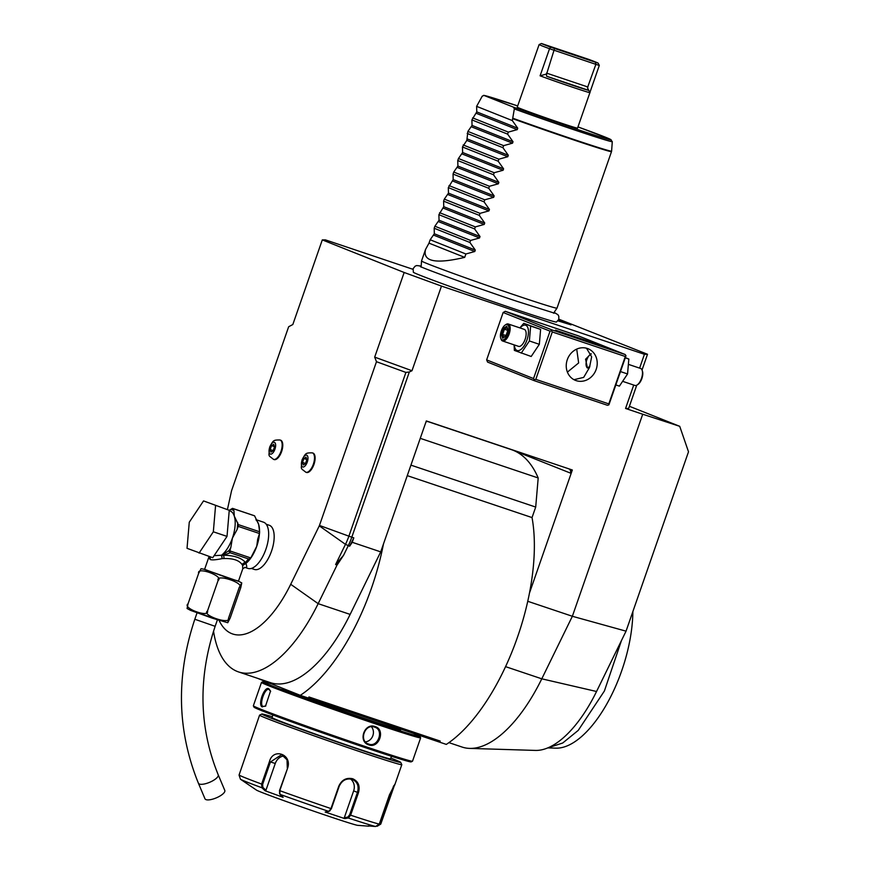 <?xml version="1.0" encoding="UTF-8"?>
<svg xmlns="http://www.w3.org/2000/svg" width="870" height="870" viewBox="0 0 870 870"><rect width="100%" height="100%" fill="white"/><g stroke="black" fill="none" stroke-linecap="round" stroke-linejoin="round"><path stroke-width="1.3" d="M616.21 385.062L619.396 386.139L627.553 373.959L620.865 371.707M608.891 404.854L625.987 355.765L625.312 356.504L552.298 331.97L535.8 379.363L608.804 403.897L608.891 404.854L607.467 405.289L534.463 380.755L487.581 362.094L486.645 359.886L503.154 312.493L505.263 311.308L578.278 335.842L625.149 354.514L552.145 329.98L505.263 311.308M412.978 269.308L325.38 239.87L322.302 239.892L404.158 272.484L441.471 286.089L644.431 354.297L639.613 368.13M633.719 385.062L625.563 408.465L642.723 414.229L572.362 616.275L626.052 631.163L596.548 691.498A106.292 47.426 108.6 0 1 535.442 750.418L469.615 748.396A125.508 55.995 108.6 0 1 462.166 747.08L448.931 742.632M441.471 286.089L411.988 370.729L409.335 371.979L351.806 537.181A35.855 15.997 108.6 0 1 348.25 545.74L343.574 555.299L335.613 564.51L336.951 565.217L343.574 555.299M219.12 620.462A91.437 40.803 -71.4 0 0 290.71 584.292L319.279 525.861A1.794 0.805 -71.4 0 0 319.464 525.437L376.482 361.702L405.898 372.425L348.881 536.159L353.796 537.856L352.241 542.304L380.712 551.874L426.322 420.928L572.329 469.996L529.471 593.057A147.019 65.598 -71.4 0 0 532.038 517.574L407.269 475.64M527.753 601.29L572.362 616.275L541.782 678.817A125.508 55.995 108.6 0 1 469.615 748.396M629.401 406.279L679.72 426.322L642.723 414.229M636.731 385.225L628.651 408.432L625.563 408.465M626.052 631.163L688.507 451.813L679.72 426.322M558.855 319.203L647.508 354.264L642.038 370M647.508 354.264L644.431 354.297M421.167 266.046L416.676 265.557L415.088 266.198L413.152 268.634L413.326 272.19A75.799 1.653 19.2 0 0 516.367 309.611A75.799 1.653 19.2 0 0 556.452 322.03L558.801 319.355L558.801 316.245L557.964 314.755L554.136 312.352M558.54 319.964L571.046 324.869L557.953 320.856M411.988 370.729L374.676 357.124L404.158 272.484M322.302 239.892L292.82 324.532L288.666 326.739L231.648 490.473A1.794 0.805 -71.4 0 0 231.518 490.919L227.418 509.57M376.482 361.702L374.676 357.124M251.354 568.414L254.41 569.448A23.305 10.396 -71.4 0 0 271.505 551.199A23.305 10.396 -71.4 0 0 269.265 525.262L266.209 524.229M273.822 459.447A10.223 4.557 -71.4 0 0 274.115 459.567A10.223 4.557 -71.4 0 0 281.608 451.573A10.223 4.557 -71.4 0 0 280.618 440.198A10.223 4.557 -71.4 0 0 280.314 440.111M306.153 472.312A10.223 4.557 -71.4 0 0 306.447 472.443A10.223 4.557 -71.4 0 0 313.95 464.449A10.223 4.557 -71.4 0 0 312.961 453.074A10.223 4.557 -71.4 0 0 312.645 452.987M213.531 631.12A125.508 55.995 -71.4 0 0 238.543 671.923A125.508 55.995 -71.4 0 0 318.159 603.66L336.951 565.217M319.464 525.437L348.881 536.159A34.311 15.312 108.6 0 1 345.477 544.348L335.613 564.51M238.543 671.923L270.526 682.678A125.508 55.995 -71.4 0 0 350.142 614.405L380.712 551.874M353.796 537.856L349.642 546.208L352.241 542.304M257.466 678.285L300.291 695.337A147.019 65.598 -71.4 0 0 383.463 543.989M438.795 741.903L440.231 741.088L308.926 696.957L308.48 698.11L446.31 744.405A147.019 65.598 -71.4 0 0 529.471 593.057M308.143 697.979L300.291 695.337M569.002 468.876A3.589 3.208 -68.3 0 1 570.405 473.084L572.21 469.941M532.038 517.574L535.702 507.069L538.193 477.967A172.119 76.799 -71.4 0 0 513.115 450.268A172.119 76.799 -71.4 0 0 511.342 449.627L427.67 421.504M425.93 422.037A3.589 3.208 -68.3 0 1 428.127 421.537M420.253 438.339L538.193 477.967M535.702 507.069L410.923 465.135M325.608 703.852L314.146 699.991M433.162 739.989L421.689 736.14M308.48 698.11L308.926 696.957M400.689 729.723A62.749 1.37 -160.8 0 1 400.657 729.767A62.749 1.37 -160.8 0 1 353.938 714.879A62.749 1.37 -160.8 0 1 288.188 691.215A62.749 1.37 -160.8 0 1 282.163 688.507A62.749 1.37 19.2 0 0 282.163 688.507A62.749 1.37 -160.8 0 1 282.174 688.453M400.657 729.767A62.749 1.37 19.2 0 0 400.678 729.745L400.874 729.158M413.13 733.279A83.194 1.816 -160.8 0 1 419.982 736.422A83.194 1.816 -160.8 0 1 359.691 717.337A83.194 1.816 -160.8 0 1 270.853 685.386A83.194 1.816 -160.8 0 1 262.892 681.721A83.194 1.816 -160.8 0 1 271.69 683.95M412.478 761.228A84.27 1.838 -160.8 0 1 349.74 741.24A84.27 1.838 -160.8 0 1 261.446 709.463A84.27 1.838 -160.8 0 1 253.355 705.82L254.018 707.179A83.194 1.816 -160.8 0 0 262.011 710.779A83.194 1.816 -160.8 0 0 349.174 742.154A83.194 1.816 -160.8 0 0 411.108 761.892L412.478 761.228A84.27 1.838 -160.8 0 0 412.51 761.196L420.645 737.836A84.27 1.838 -160.8 0 1 420.645 737.836A84.27 1.838 -160.8 0 1 358.723 718.174A84.27 1.838 -160.8 0 1 269.58 686.104A84.27 1.838 -160.8 0 1 261.489 682.406A84.27 1.838 -160.8 0 1 261.522 682.385L262.892 681.721M262.338 706.918C257.444 705.548 264.175 686.202 268.7 688.638L270.537 691.03L265.502 706.179L263.175 706.451C258.705 705.298 265.002 687.213 269.069 689.518L270.646 691.4M253.355 705.82A84.27 1.838 -160.8 0 1 253.355 705.766L261.489 682.406M375.155 726.591C385.801 729.571 379.015 748.896 368.793 744.872C357.646 741.675 364.421 722.35 375.155 726.591L374.992 727.276M272.93 714.988L272.027 717.587A62.749 1.37 19.2 0 0 357.32 748.591A62.749 1.37 19.2 0 0 390.543 758.857L391.446 756.258M390.815 758.064A73.515 1.609 -160.8 0 1 400.7 762.359A73.515 1.609 -160.8 0 1 361.789 750.375A73.515 1.609 -160.8 0 1 261.892 714.02A73.515 1.609 -160.8 0 1 272.299 716.793M400.7 762.359L401.799 764.643A75.298 1.642 -160.8 0 1 401.81 764.686A75.298 1.642 -160.8 0 1 361.953 752.365A75.298 1.642 -160.8 0 1 259.575 715.151A75.298 1.642 -160.8 0 1 259.608 715.129L261.892 714.02M368.217 825.924L375.612 826.5A72.645 1.588 19.2 0 1 348.304 817.996L344.705 818.594L325.173 812.036L328.784 811.427L330.97 808.578L338.778 786.154C341.747 779.835 346.412 777.378 352.752 778.77C358.386 781.401 360.278 786.067 358.44 792.755L350.621 815.19L348.304 817.996L347.826 817.093L344.313 817.68L353.644 790.895A10.755 9.624 -68.3 0 0 350.458 778.933M287.578 768.243L279.77 790.678L279.977 794.364L283.142 797.333L265.111 790.765L261.946 787.785L261.609 784.055L269.428 761.631C273.093 747.33 292.559 754.333 287.578 768.243L279.498 790.558L279.716 793.527M259.575 715.151L239.054 775.072L240.446 779.226L256.454 790.09A53.788 1.174 -160.8 0 0 329.436 816.517A53.788 1.174 -160.8 0 0 357.711 825.347L368.793 826.174M240.446 779.226A72.645 1.588 19.2 0 0 261.946 787.785L262.86 787.383L262.631 784.414L270.45 761.979L281.608 754.638L287.035 759.804L287.307 768.123M279.455 793.168L279.977 794.364A72.645 1.588 19.2 0 0 328.784 811.427L329.937 810.818M329.567 810.96L331.372 808.698L339.191 786.273C341.986 780.346 346.325 778.041 352.219 779.324L352.654 779.487M352.752 778.77L352.219 779.324C357.429 781.76 359.169 786.121 357.439 792.407L349.631 814.831L347.826 817.093M375.612 826.5L379.266 824.107L389.434 794.908L394.762 784.381L380.766 824.097L377.101 826.293M393.653 785.838L380.049 823.868L378.232 825.641M265.111 790.765L265.937 790.275L262.86 787.383M265.937 790.275L275.268 763.479A10.755 8.972 107.3 0 1 284.12 755.965M344.705 818.594L344.313 817.68M265.807 705.951L263.175 706.451M268.982 689.486L268.7 688.638M368.793 744.872L368.728 744.078C358.473 741.251 364.802 723.177 374.622 727.146C384.377 729.767 378.048 747.852 368.728 744.078L368.358 743.937M371.457 726.798A8.961 8.026 -68.3 0 1 372.73 736.031A8.961 8.026 -68.3 0 1 365.454 741.86M409.335 371.979L405.898 372.425M244.938 567.392L247.983 568.425A24.382 10.875 -71.4 0 0 265.872 549.34A24.382 10.875 108.6 0 0 263.523 522.196L255.954 519.651M244.687 567.305C246.895 568.23 247.287 566.936 245.862 563.412L242.643 565.522L242.175 564.684C239.185 560.302 233.106 558.268 223.96 558.562L222.122 558.627C215.706 559.932 211.682 560.204 210.051 559.443L208.887 557.061L204.559 569.502L238.423 581.29L242.752 568.85L242.643 565.522L245.47 563.521M239.185 587.565L228.582 618.037L227.755 622.724L230.18 618.026L240.794 587.554L241.762 582.922L239.185 587.565C245.786 583.379 215.488 573.199 218.109 580.486C224.373 576.31 196.37 566.087 198.643 573.384L201.068 568.686L204.613 569.328M227.755 622.724L212.432 618.222L190.606 610.392L187.072 608.5L188.04 603.856C181.743 608.032 209.79 618.255 207.506 610.957C200.894 615.155 231.202 625.323 228.582 618.037M198.643 573.384L188.04 603.856M218.109 580.486L207.506 610.957M205.94 799.606A10.755 3.556 157.1 0 1 204.983 798.78L198.393 783.196A10.755 3.556 157.1 0 0 199.35 784.022A10.755 3.556 157.1 0 0 211.269 781.564A10.755 3.556 157.1 0 0 218.218 774.822L224.797 790.406A10.755 3.556 157.1 0 1 217.859 797.159A10.755 3.556 157.1 0 1 205.94 799.606M223.96 558.562A3.589 0.631 -90 0 0 223.601 555.201L230.235 552.776L248.483 558.91L245.47 562.542C241.642 557.92 234.356 555.473 223.601 555.201L221.741 555.462L222.122 558.627L221.524 555.234L214.118 555.669M227.016 536.399L212.748 557.703L187.028 548.317L189.268 522.217L203.536 500.913L229.256 510.309L227.016 536.399L213.335 531.798L199.067 553.102M203.536 500.913L229.256 510.309M215.564 505.709L213.335 531.798M232.736 508.45L253.768 515.519A27.612 12.321 108.6 0 1 253.899 515.562A27.612 12.321 108.6 0 1 254.584 515.834L258.629 524.316L259.63 531.777A27.612 12.321 108.6 0 1 259.488 533.528L257.683 539.248L256.748 546.273L250.799 557.931L229.843 550.895L230.235 552.776M254.584 515.834L233.29 508.678L233.954 510.799A26.176 11.68 -71.4 0 0 230.68 509.494L229.18 510.277M259.63 531.777L238.336 524.621L234.291 516.138L233.954 510.799M233.29 508.678A27.612 12.321 -71.4 0 0 232.605 508.395A27.612 12.321 -71.4 0 0 232.475 508.363L230.68 509.494M221.524 555.473A1.794 1.392 -21.7 0 1 221.741 555.462L228.995 550.558A26.176 11.68 -71.4 0 0 230.8 547.589L229.843 550.895M230.8 547.589L232.41 538.095L237.064 529.612A26.176 11.68 -71.4 0 0 237.673 522.511M259.488 533.528L238.195 526.372L237.064 529.612M229.984 549.938L228.995 550.558A1.794 1.414 57.9 0 0 229.789 552.352M221.85 555.386A1.794 1.338 52.5 0 0 221.524 555.234A24.382 10.875 -71.4 0 0 232.41 538.095A24.382 10.875 -71.4 0 0 234.291 516.138A24.382 10.875 -71.4 0 0 230.061 510.951L229.223 510.668M248.483 558.91L249.244 558.888A1.794 1.414 57.9 0 0 249.723 558.725L245.525 563.336L245.47 562.542A3.589 3.056 -34.8 0 0 242.175 564.684M249.244 558.888L250.799 557.931L249.244 558.888M245.525 563.336A1.794 1.338 -127.5 0 1 245.862 563.412A24.382 10.875 -71.4 0 0 256.748 546.273A24.382 10.875 -71.4 0 0 259.445 533.647M238.195 526.372A27.612 12.321 -71.4 0 0 238.336 524.621M274.931 449.224A6.22 2.773 108.6 0 1 270.309 454.064A6.22 2.773 108.6 0 1 269.765 447.169A6.22 2.773 -71.4 0 1 274.398 442.319A6.22 2.773 -71.4 0 1 274.931 449.224M273.713 444.287L271.538 445.647L270.178 449.562L270.983 452.106L273.158 450.747L274.518 446.832L273.713 444.287M271.538 445.647L274.452 446.625M270.178 449.562L273.213 450.573M307.262 462.1A6.22 2.773 108.6 0 1 302.64 466.94A6.22 2.773 108.6 0 1 302.108 460.045A6.22 2.773 -71.4 0 1 306.729 455.195A6.22 2.773 -71.4 0 1 307.262 462.1M306.044 457.163L303.88 458.523L302.521 462.427L303.325 464.982L305.49 463.612L306.849 459.708L306.044 457.163M303.88 458.523L306.784 459.501M302.521 462.427L305.555 463.449M425.55 249.451C422.559 261.576 435.609 264.219 464.7 257.368L428.986 243.143L425.55 249.451L421.537 260.967A71.721 1.566 19.2 0 0 421.537 260.978A71.721 1.566 19.2 0 0 428.431 264.11A71.721 1.566 19.2 0 0 519.031 296.409A71.721 1.566 19.2 0 0 556.996 308.143L553.559 313.2M476.771 111.882L517.737 128.194L512.332 120.582L476.619 106.357L476.771 111.882L471.899 119.908L472.051 125.421L513.017 141.734L512.517 143.169L503.61 145.649L467.886 131.424L472.051 125.421M428.986 243.143L430.161 239.761L434.326 233.758L434.173 228.244L434.88 226.222L439.046 220.219L438.893 214.705L443.754 206.679L443.602 201.155L444.309 199.132L448.474 193.14L448.322 187.615L453.183 179.59L453.042 174.076L453.738 172.053L457.903 166.05L457.75 160.526L458.457 158.514L462.622 152.511L462.47 146.986L466.831 140.407L467.886 131.424M464.7 257.368L465.885 253.986L474.792 251.506L475.292 250.071L469.898 242.469L470.594 240.446L479.511 237.967L480.012 236.531L474.607 228.919L475.314 226.896L484.22 224.427L484.721 222.992L479.326 215.379L480.033 213.357L488.94 210.888L489.44 209.442L484.046 201.84L484.742 199.817L493.66 197.338L494.16 195.902L488.755 188.301L489.462 186.278L498.369 183.798L498.869 182.363L493.475 174.75L494.182 172.728L503.088 170.259L503.589 168.823L498.195 161.211L498.891 159.188L507.808 156.709L508.308 155.273L502.903 147.672L503.61 145.649M517.737 128.194L517.237 129.63L508.33 132.099L507.623 134.121L513.017 141.734M512.332 120.582L514.333 108.935L513.452 107.151L483.992 95.428L482.23 96.157L476.619 106.357M508.33 132.099L472.606 117.885M483.676 95.341L483.992 95.428A67.458 1.479 19.2 0 1 517.683 105.922L483.676 95.341M529.634 71.601L539.106 44.577A31.918 0.696 19.2 0 0 542.13 45.914A31.918 0.696 19.2 0 0 549.525 48.72L595.874 64.347L587.457 87.74L589.914 92.59L577.528 128.14A31.918 0.696 -160.8 0 1 554.081 120.691A31.918 0.696 -160.8 0 1 520.314 108.543A31.918 0.696 -160.8 0 1 517.248 107.151L529.699 71.557M589.871 92.535C592.524 94.08 558.496 82.65 540.085 75.81L549.525 48.72L550.677 47.176L598.158 63.14A30.124 0.663 19.2 0 0 588.914 59.454L541.434 43.5A30.124 0.663 19.2 0 0 550.677 47.176M595.45 62.259L595.874 64.347L599.299 65.446L589.882 92.514M539.106 44.577L541.434 43.5M599.299 65.446L598.158 63.14M540.085 75.81L546.61 74.015L554.56 48.524M546.61 74.015L546.534 76.201A30.124 0.663 19.2 0 0 588.479 90.295L587.457 87.74M507.623 134.121L471.899 119.908M502.903 147.672L467.19 133.447M498.891 159.188L463.177 144.964M498.195 161.211L462.47 146.986M494.182 172.728L458.457 158.514M493.475 174.75L457.75 160.526M489.462 186.278L453.738 172.053M488.755 188.301L453.042 174.076M484.742 199.817L449.029 185.593M484.046 201.84L448.322 187.615M480.033 213.357L444.309 199.132M479.326 215.379L443.602 201.155M475.314 226.896L439.6 212.682M474.607 228.919L438.893 214.705M470.594 240.446L434.88 226.222M469.898 242.469L434.173 228.244M465.885 253.986L430.161 239.761M621.452 640.581L604.378 691.03L578.235 730.387L562.705 743.013L547.969 747.83M632.871 611.599A97.516 43.511 108.6 0 1 555.963 748.156L547.795 747.906M587.163 341.649L555.473 330.143L589.414 341.497L599.495 345.477L587.163 341.649M625.149 354.514L625.987 355.765M608.804 403.897L625.312 356.504M587.337 348.468A17.03 15.236 -68.3 0 1 588.033 348.718A17.03 15.236 -68.3 0 1 596.037 369.793A17.03 15.236 -68.3 0 1 576.136 380.625A17.03 15.236 -68.3 0 1 575.429 380.375A17.03 15.236 -68.3 0 1 567.425 359.299A17.03 15.236 -68.3 0 1 587.337 348.468M552.298 331.97L551.46 330.72L552.145 329.98M535.8 379.363L534.365 379.809L533.528 378.559L486.645 359.886M533.528 378.559L550.036 331.155L551.46 330.72M550.036 331.155L503.154 312.493M534.463 380.755L534.365 379.809M573.972 379.69L583.683 377.384L589.49 367.499L591.654 356.809L586.478 348.207M576.712 349.109L578.648 362.942L567.403 372.11M589.925 366.248L587.446 367.999L585.564 359.223L591.1 353.688M591.176 353.949A7.525 3.36 -71.4 0 0 590.643 354.242A7.525 3.36 -71.4 0 0 590.48 354.362M591.208 354.046A7.167 3.197 -71.4 0 0 590.317 354.46A7.167 3.197 -71.4 0 0 586.869 359.68A7.167 3.197 -71.4 0 0 586.347 366.248A7.167 3.197 -71.4 0 0 589.099 367.434M586.423 366.422A7.525 3.36 -71.4 0 0 586.478 366.618A7.525 3.36 -71.4 0 0 587.598 368.043M519.847 327.881L523.783 323.325L540.618 329.404L539.335 344.313L531.189 356.482L514.355 350.403L514.116 344.868M523.783 323.325L530.656 326.054L529.384 340.964L539.335 344.313M530.656 326.054L540.618 329.404M520.086 327.957A13.333 5.949 108.6 0 1 527.438 326.826A13.333 5.949 108.6 0 1 526.937 340.061A13.333 5.949 108.6 0 1 519.39 350.371A13.333 5.949 108.6 0 1 514.366 344.955M502.577 340.986L518.542 346.358A8.961 4.002 -71.4 0 0 525.121 339.344A8.961 4.002 -71.4 0 0 524.262 329.36L508.287 323.999A8.961 4.002 108.6 0 1 509.157 333.971A8.961 4.002 -71.4 0 1 502.577 340.986A8.961 4.002 -71.4 0 1 501.066 339.224L500.739 338.299A8.069 3.6 -71.4 0 0 508.015 333.569A8.069 3.6 108.6 0 0 508.624 326.25A8.069 3.6 108.6 0 0 505.198 325.032A8.069 3.6 108.6 0 0 501.327 330.904A8.069 3.6 -71.4 0 0 500.739 338.299M529.384 340.964L521.228 353.144M505.198 325.032L506.014 324.488A8.961 4.002 108.6 0 1 508.287 323.999M503.425 328.327L501.337 334.33L502.577 338.245L505.916 336.146L508.004 330.143L506.764 326.228L503.425 328.327L504.415 329.241L502.675 334.243L503.632 337.255M501.337 334.33L506.079 335.385M506.764 326.228L507.188 327.49M508.004 330.143L508.221 330.752M505.916 336.146L506.481 335.755M502.577 338.245L503.708 337.506M507.808 330.382L504.415 329.241L506.949 327.653M625.715 357.766L628.836 359.049L627.553 373.959M625.65 357.972L628.836 359.049M629.075 364.584L640.614 368.467A8.961 4.002 -71.4 0 1 642.125 370.228A8.961 4.002 -71.4 0 1 641.473 378.439A8.961 4.002 108.6 0 1 637.166 384.964A8.961 4.002 108.6 0 1 634.904 385.453L623.344 381.571M637.166 384.964L637.993 384.42A8.069 3.6 108.6 0 0 641.864 378.548A8.069 3.6 -71.4 0 0 642.441 371.164L642.125 370.228M290.71 584.292L318.159 603.66L350.142 614.405M319.279 525.861L345.477 544.348L349.642 546.208M570.405 473.084L510.255 449.127M596.548 691.498L541.782 678.817L505.579 666.648M279.498 790.558L279.77 790.678A75.298 1.642 19.2 0 0 330.97 808.578L331.372 808.698M239.054 775.072A75.298 1.642 19.2 0 0 261.609 784.055L262.631 784.414M269.428 761.631L275.268 763.479M358.44 792.755L353.644 790.895M349.631 814.831L350.621 815.19A75.298 1.642 19.2 0 0 379.266 824.107M380.766 824.097L380.049 823.868M390.935 794.897L389.597 794.451M238.478 581.127L229.049 578.43L204.613 569.339M223.851 621.571L190.824 610.468M217.38 619.897L215.14 626.324L194.826 619.255C175.892 675.925 177.078 730.572 198.393 783.196M210.007 556.778A3.589 3.208 -68.3 0 1 210.051 559.443M259.532 531.461A24.382 10.875 -71.4 0 0 258.629 524.316A24.382 10.875 -71.4 0 0 256.248 520.238M274.115 459.567L273.506 459.36A10.223 4.557 108.6 0 0 280.999 451.367A10.223 4.557 -71.4 0 0 280.01 439.992L280.618 440.198M306.447 472.443L305.838 472.236A10.223 4.557 108.6 0 0 313.341 464.243A10.223 4.557 -71.4 0 0 312.352 452.868L312.961 453.074M556.996 308.143L611.501 151.608A71.721 1.566 -160.8 0 1 573.547 139.874A71.721 1.566 -160.8 0 1 512.963 118.777M476.271 113.317L517.237 129.63M513.072 118.32A71.655 1.566 19.2 0 0 611.599 151.141L611.501 151.608M513.452 107.151A67.458 1.479 19.2 0 0 602.323 137.558A67.458 1.479 19.2 0 0 577.963 126.911L610.338 139.298L612.295 141.647A69.187 1.512 -160.8 0 1 514.333 108.935M546.545 73.102L587.968 87.022M546.534 76.201L588.479 90.295M471.551 126.857L512.517 143.169M467.331 138.961L508.308 155.273M466.831 140.407L507.808 156.709M462.622 152.511L503.589 168.823M462.122 153.946L503.088 170.259M457.903 166.05L498.869 182.363M457.402 167.486L498.369 183.798M453.183 179.59L494.16 195.902M452.683 181.025L493.66 197.338M448.474 193.14L489.44 209.442M447.974 194.575L488.94 210.888M443.754 206.679L484.721 222.992M443.254 208.115L484.22 224.427M439.046 220.219L480.012 236.531M438.545 221.654L479.511 237.967M434.326 233.758L475.292 250.071M433.825 235.194L474.792 251.506M394.665 785.208L401.81 764.686M420.645 737.793L419.982 736.422M244.927 567.392L242.752 568.85M238.217 581.019L241.762 582.922M197.066 612.817L194.826 619.255M215.14 626.324C197.958 677.947 198.991 727.44 218.218 774.822M208.963 556.43L208.887 557.061M253.899 515.562L232.605 508.395M273.506 459.36C267.721 454.586 268.841 457.62 269.667 447.104C273.3 440.644 272.745 439.85 280.01 439.992M305.838 472.236C300.063 467.462 301.172 470.496 302.01 459.98C305.631 453.52 305.076 452.726 312.352 452.868M421.123 267.133L420.319 266.438C419.383 266.916 476.477 287.861 517.53 301.509L554.549 313.189M421.091 267.068L421.537 260.978M612.295 141.647L611.599 151.141M507.83 330.459L506.742 327M505.905 335.885L507.841 330.328M503.067 337.603L506.003 335.755"/></g></svg>
